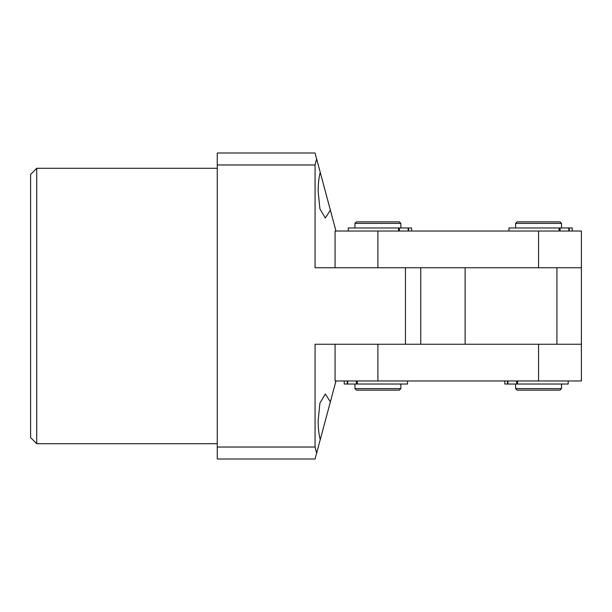 <?xml version="1.0" encoding="UTF-8"?>
<svg xmlns="http://www.w3.org/2000/svg" width="612" height="612" viewBox="0 0 612 612"><rect width="100%" height="100%" fill="white"/><g stroke="black" fill="none" stroke-linecap="round" stroke-linejoin="round"><path stroke-width="0.92" d="M36.72 443.7L30.6 437.58L30.6 174.42L36.72 168.3L36.72 443.7L217.26 443.7M330.381 401.816L325.309 393.975L319.908 403.155L318.141 420.75C318.171 428.094 318.867 434.405 320.237 439.684L335.973 380.97M320.237 172.316C318.867 177.595 318.171 183.906 318.141 191.25L319.908 208.845L325.309 218.025L330.381 210.184L315.065 153L217.26 153L217.26 459L315.065 459L316.633 453.132L315.065 447.028L315.065 344.25L405.45 344.25L405.45 267.75L315.065 267.75L315.065 164.972L316.633 158.868M316.633 453.132L325.309 420.75M335.973 231.03L330.381 210.184M217.26 164.972L315.065 164.972M315.065 447.028L217.26 447.028M420.75 267.75L420.75 344.25M465.12 267.75L465.12 344.25L581.4 344.25L581.4 267.75L377.91 267.75L377.91 231.03L335.07 231.03L335.07 267.75M581.4 267.75L581.4 231.03L377.91 231.03M556.92 267.75L556.92 344.25M354.96 223.38L356.49 221.85L399.33 221.85L400.86 223.38L354.96 223.38L354.96 227.97M400.86 388.62L399.33 390.15L356.49 390.15L354.96 388.62L400.86 388.62L400.86 384.03M515.61 223.38L517.14 221.85L559.98 221.85L561.51 223.38L515.61 223.38L515.61 227.97M559.98 390.15L517.14 390.15L515.61 388.62L561.51 388.62L559.98 390.15M335.07 344.25L335.07 380.97L377.91 380.97L377.91 344.25L465.12 344.25M377.91 380.97L581.4 380.97L581.4 344.25M517.584 380.97L517.584 384.03L568.181 384.03L568.181 380.97M504.816 380.97L504.816 384.03L507.501 384.03L507.501 380.97M507.937 380.97L507.937 384.03L516.643 384.03L516.643 380.97M517.584 384.03L516.643 384.03M507.937 384.03L507.501 384.03M357.354 380.97L357.354 384.03L407.531 384.03L407.531 380.97M344.235 380.97L344.235 384.03L347.203 384.03L347.203 380.97M347.654 380.97L347.654 384.03L356.391 384.03L356.391 380.97M357.354 384.03L356.391 384.03M347.654 384.03L347.203 384.03M559.116 231.03L559.116 227.97L508.939 227.97L508.939 231.03M572.235 231.03L572.235 227.97L569.267 227.97L569.267 231.03M568.816 231.03L568.816 227.97L560.079 227.97L560.079 231.03M559.116 227.97L560.079 227.97M568.816 227.97L569.267 227.97M398.466 231.03L398.466 227.97L348.289 227.97L348.289 231.03M411.585 231.03L411.585 227.97L408.617 227.97L408.617 231.03M408.166 231.03L408.166 227.97L399.429 227.97L399.429 231.03M398.466 227.97L399.429 227.97M408.166 227.97L408.617 227.97M538.56 267.75L538.56 231.03M538.56 344.25L538.56 380.97M36.72 168.3L217.26 168.3M354.96 384.03L354.96 388.62M400.86 223.38L400.86 227.97M561.51 223.38L561.51 227.97M561.51 384.03L561.51 388.62M515.61 384.03L515.61 388.62"/></g></svg>
